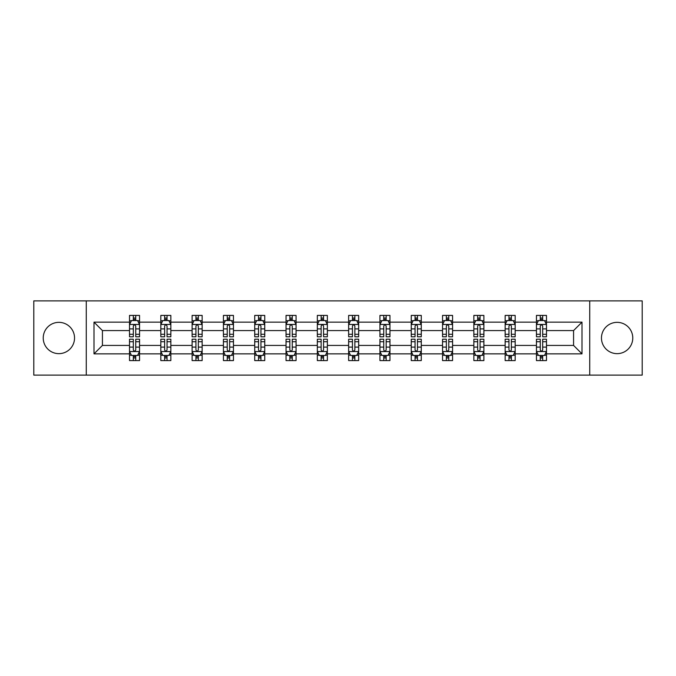 <?xml version="1.0" encoding="UTF-8"?>
<svg xmlns="http://www.w3.org/2000/svg" width="676" height="676" viewBox="0 0 676 676"><rect width="100%" height="100%" fill="white"/><g stroke="black" fill="none" stroke-linecap="round" stroke-linejoin="round"><path stroke-width="1.01" d="M617.12 322.351A15.649 15.649 0 0 0 601.463 338A15.649 15.649 0 0 0 617.12 353.649A15.649 15.649 0 0 0 632.77 338A15.649 15.649 0 0 0 617.12 322.351M58.88 322.351A15.649 15.649 0 0 0 43.23 338A15.649 15.649 0 0 0 58.88 353.649A15.649 15.649 0 0 0 74.537 338A15.649 15.649 0 0 0 58.88 322.351M589.726 300.879L33.8 300.879L33.8 375.121L642.2 375.121L642.2 300.879L589.726 300.879L589.726 375.121M546.487 353.852L546.487 345.428L573.578 345.428L582.002 353.852L546.487 353.852L546.487 360.578L542.676 360.578L542.676 355.458M86.274 375.121L86.274 300.879M536.448 353.852L515.18 353.852L515.18 345.428L536.448 345.428L536.448 360.578L546.487 360.578L546.487 355.213L544.602 355.213M515.18 353.852L515.18 360.578L511.369 360.578L511.369 355.458M505.149 353.852L483.881 353.852L483.881 345.428L505.149 345.428L505.149 360.578L515.18 360.578L515.18 355.213L513.295 355.213M483.881 353.852L483.881 360.578L480.07 360.578L480.07 355.458M473.851 353.852L452.574 353.852L452.574 345.428L473.851 345.428L473.851 360.578L483.881 360.578L483.881 355.213L481.996 355.213M452.574 353.852L452.574 360.578L448.763 360.578L448.763 355.458M442.543 353.852L421.275 353.852L421.275 345.428L442.543 345.428L442.543 360.578L452.574 360.578L452.574 355.213L450.689 355.213M421.275 353.852L421.275 360.578L417.464 360.578L417.464 355.458M411.245 353.852L389.967 353.852L389.967 345.428L411.245 345.428L411.245 360.578L421.275 360.578L421.275 355.213L419.39 355.213M389.967 353.852L389.967 360.578L386.157 360.578L386.157 355.458M379.937 353.852L358.669 353.852L358.669 345.428L379.937 345.428L379.937 360.578L389.967 360.578L389.967 355.213L388.083 355.213M358.669 353.852L358.669 360.578L354.858 360.578L354.858 355.458M348.639 353.852L327.361 353.852L327.361 345.428L348.639 345.428L348.639 360.578L358.669 360.578L358.669 355.213L356.784 355.213M327.361 353.852L327.361 360.578L323.55 360.578L323.55 355.458M317.331 353.852L296.063 353.852L296.063 345.428L317.331 345.428L317.331 360.578L327.361 360.578L327.361 355.213L325.477 355.213M296.063 353.852L296.063 360.578L292.252 360.578L292.252 355.458M286.032 353.852L264.755 353.852L264.755 345.428L286.032 345.428L286.032 360.578L296.063 360.578L296.063 355.213L294.178 355.213M264.755 353.852L264.755 360.578L260.944 360.578L260.944 355.458M254.725 353.852L233.457 353.852L233.457 345.428L254.725 345.428L254.725 360.578L264.755 360.578L264.755 355.213L262.871 355.213M233.457 353.852L233.457 360.578L229.646 360.578L229.646 355.458M223.426 353.852L202.149 353.852L202.149 345.428L223.426 345.428L223.426 360.578L233.457 360.578L233.457 355.213L231.572 355.213M202.149 353.852L202.149 360.578L198.338 360.578L198.338 355.458M192.119 353.852L170.851 353.852L170.851 345.428L192.119 345.428L192.119 360.578L202.149 360.578L202.149 355.213L200.265 355.213M170.851 353.852L170.851 360.578L167.04 360.578L167.04 355.458M160.82 353.852L139.552 353.852L139.552 345.428L160.82 345.428L160.82 360.578L170.851 360.578L170.851 355.213L168.966 355.213M139.552 353.852L139.552 360.578L135.732 360.578L135.732 355.458M129.513 353.852L93.998 353.852L93.998 322.148L129.513 322.148L129.513 330.572L102.422 330.572L102.422 345.428L129.513 345.428L129.513 360.578L139.552 360.578L139.552 355.213L137.659 355.213M131.398 320.787L129.513 320.787L129.513 315.422L129.513 322.148M133.324 320.542L133.324 315.422L129.513 315.422L139.552 315.422L139.552 322.148L160.82 322.148L160.82 315.422L170.851 315.422L170.851 322.148L192.119 322.148L192.119 315.422L202.149 315.422L202.149 322.148L223.426 322.148L223.426 315.422L233.457 315.422L233.457 322.148L254.725 322.148L254.725 315.422L264.755 315.422L264.755 322.148L286.032 322.148L286.032 315.422L296.063 315.422L296.063 322.148L317.331 322.148L317.331 315.422L327.361 315.422L327.361 322.148L348.639 322.148L348.639 315.422L358.669 315.422L358.669 322.148L379.937 322.148L379.937 315.422L389.967 315.422L389.967 322.148L411.245 322.148L411.245 315.422L421.275 315.422L421.275 322.148L442.543 322.148L442.543 315.422L452.574 315.422L452.574 322.148L473.851 322.148L473.851 315.422L483.881 315.422L483.881 322.148L505.149 322.148L505.149 315.422L515.18 315.422L515.18 322.148L536.448 322.148L536.448 315.422L546.487 315.422L546.487 322.148L582.002 322.148L582.002 353.852M536.448 322.148L536.448 330.572L515.18 330.572L515.18 322.148M505.149 322.148L505.149 330.572L483.881 330.572L483.881 322.148M473.851 322.148L473.851 330.572L452.574 330.572L452.574 322.148M442.543 322.148L442.543 330.572L421.275 330.572L421.275 322.148M411.245 322.148L411.245 330.572L389.967 330.572L389.967 322.148M379.937 322.148L379.937 330.572L358.669 330.572L358.669 322.148M348.639 322.148L348.639 330.572L327.361 330.572L327.361 322.148M317.331 322.148L317.331 330.572L296.063 330.572L296.063 322.148M286.032 322.148L286.032 330.572L264.755 330.572L264.755 322.148M254.725 322.148L254.725 330.572L233.457 330.572L233.457 322.148M223.426 322.148L223.426 330.572L202.149 330.572L202.149 322.148M192.119 322.148L192.119 330.572L170.851 330.572L170.851 322.148M160.82 322.148L160.82 330.572L139.552 330.572L139.552 322.148M93.998 322.148L102.422 330.572M573.578 345.428L573.578 330.572L546.487 330.572L546.487 322.148M540.268 320.441L542.676 320.441M508.96 320.441L511.369 320.441M477.662 320.441L480.07 320.441M446.354 320.441L448.763 320.441M415.056 320.441L417.464 320.441M383.748 320.441L386.157 320.441M352.45 320.441L354.858 320.441M321.142 320.441L323.55 320.441M289.843 320.441L292.252 320.441M258.536 320.441L260.944 320.441M227.237 320.441L229.646 320.441M195.93 320.441L198.338 320.441M164.631 320.441L167.04 320.441M133.324 320.441L135.732 320.441M133.324 355.559L135.732 355.559M164.631 355.559L167.04 355.559M195.93 355.559L198.338 355.559M227.237 355.559L229.646 355.559M258.536 355.559L260.944 355.559M289.843 355.559L292.252 355.559M321.142 355.559L323.55 355.559M352.45 355.559L354.858 355.559M383.748 355.559L386.157 355.559M415.056 355.559L417.464 355.559M446.354 355.559L448.763 355.559M477.662 355.559L480.07 355.559M508.96 355.559L511.369 355.559M540.268 355.559L542.676 355.559M102.422 345.428L93.998 353.852M582.002 322.148L573.578 330.572M135.732 318.033L133.324 318.033M129.513 334.282L129.513 336.8L133.324 336.8L133.324 334.282L129.513 334.282L129.513 330.572M139.552 330.572L139.552 336.8L135.732 336.8L135.732 326.06C134.93 324.514 134.127 324.514 133.324 326.06L133.324 334.282M137.659 320.787L139.552 320.787L139.552 315.422L135.732 315.422L135.732 320.542M139.552 324.556L137.541 320.542L131.524 320.542L129.513 324.556M133.324 357.967L135.732 357.967M139.552 341.718L139.552 339.2L135.732 339.2L135.732 341.718L139.552 341.718L139.552 345.428M129.513 345.428L129.513 339.2L133.324 339.2L133.324 349.94C134.127 351.486 134.93 351.486 135.732 349.94L135.732 341.718M131.398 355.213L129.513 355.213L129.513 360.578L133.324 360.578L133.324 355.458M129.513 351.444L131.524 355.458L137.541 355.458L139.552 351.444M167.04 318.033L164.631 318.033M162.705 320.787L160.82 320.787L160.82 315.422L164.631 315.422L164.631 320.542M160.82 334.282L160.82 336.8L164.631 336.8L164.631 334.282L160.82 334.282L160.82 330.572M170.851 330.572L170.851 336.8L167.04 336.8L167.04 326.06C166.237 324.514 165.434 324.514 164.631 326.06L164.631 334.282M168.966 320.787L170.851 320.787L170.851 315.422L167.04 315.422L167.04 320.542M170.851 324.556L168.848 320.542L162.823 320.542L160.82 324.556M198.338 318.033L195.93 318.033M194.004 320.787L192.119 320.787L192.119 315.422L195.93 315.422L195.93 320.542M192.119 334.282L192.119 336.8L195.93 336.8L195.93 334.282L192.119 334.282L192.119 330.572M202.149 330.572L202.149 336.8L198.338 336.8L198.338 326.06C197.536 324.514 196.733 324.514 195.93 326.06L195.93 334.282M200.265 320.787L202.149 320.787L202.149 315.422L198.338 315.422L198.338 320.542M202.149 324.556L200.147 320.542L194.13 320.542L192.119 324.556M164.631 357.967L167.04 357.967M170.851 341.718L170.851 339.2L167.04 339.2L167.04 341.718L170.851 341.718L170.851 345.428M160.82 345.428L160.82 339.2L164.631 339.2L164.631 349.94C165.434 351.486 166.237 351.486 167.04 349.94L167.04 341.718M162.705 355.213L160.82 355.213L160.82 360.578L164.631 360.578L164.631 355.458M160.82 351.444L162.823 355.458L168.848 355.458L170.851 351.444M195.93 357.967L198.338 357.967M202.149 341.718L202.149 339.2L198.338 339.2L198.338 341.718L202.149 341.718L202.149 345.428M192.119 345.428L192.119 339.2L195.93 339.2L195.93 349.94C196.733 351.486 197.536 351.486 198.338 349.94L198.338 341.718M194.004 355.213L192.119 355.213L192.119 360.578L195.93 360.578L195.93 355.458M192.119 351.444L194.13 355.458L200.147 355.458L202.149 351.444M229.646 318.033L227.237 318.033M225.311 320.787L223.426 320.787L223.426 315.422L227.237 315.422L227.237 320.542M223.426 334.282L223.426 336.8L227.237 336.8L227.237 334.282L223.426 334.282L223.426 330.572M233.457 330.572L233.457 336.8L229.646 336.8L229.646 326.06C228.843 324.514 228.04 324.514 227.237 326.06L227.237 334.282M231.572 320.787L233.457 320.787L233.457 315.422L229.646 315.422L229.646 320.542M233.457 324.556L231.454 320.542L225.429 320.542L223.426 324.556M227.237 357.967L229.646 357.967M233.457 341.718L233.457 339.2L229.646 339.2L229.646 341.718L233.457 341.718L233.457 345.428M223.426 345.428L223.426 339.2L227.237 339.2L227.237 349.94C228.04 351.486 228.843 351.486 229.646 349.94L229.646 341.718M225.311 355.213L223.426 355.213L223.426 360.578L227.237 360.578L227.237 355.458M223.426 351.444L225.429 355.458L231.454 355.458L233.457 351.444M260.944 318.033L258.536 318.033M256.61 320.787L254.725 320.787L254.725 315.422L258.536 315.422L258.536 320.542M254.725 334.282L254.725 336.8L258.536 336.8L258.536 334.282L254.725 334.282L254.725 330.572M264.755 330.572L264.755 336.8L260.944 336.8L260.944 326.06C260.142 324.514 259.339 324.514 258.536 326.06L258.536 334.282M262.871 320.787L264.755 320.787L264.755 315.422L260.944 315.422L260.944 320.542M264.755 324.556L262.753 320.542L256.736 320.542L254.725 324.556M258.536 357.967L260.944 357.967M264.755 341.718L264.755 339.2L260.944 339.2L260.944 341.718L264.755 341.718L264.755 345.428M254.725 345.428L254.725 339.2L258.536 339.2L258.536 349.94C259.339 351.486 260.142 351.486 260.944 349.94L260.944 341.718M256.61 355.213L254.725 355.213L254.725 360.578L258.536 360.578L258.536 355.458M254.725 351.444L256.736 355.458L262.753 355.458L264.755 351.444M292.252 318.033L289.843 318.033M287.917 320.787L286.032 320.787L286.032 315.422L289.843 315.422L289.843 320.542M286.032 334.282L286.032 336.8L289.843 336.8L289.843 334.282L286.032 334.282L286.032 330.572M296.063 330.572L296.063 336.8L292.252 336.8L292.252 326.06C291.449 324.514 290.646 324.514 289.843 326.06L289.843 334.282M294.178 320.787L296.063 320.787L296.063 315.422L292.252 315.422L292.252 320.542M296.063 324.556L294.052 320.542L288.035 320.542L286.032 324.556M289.843 357.967L292.252 357.967M296.063 341.718L296.063 339.2L292.252 339.2L292.252 341.718L296.063 341.718L296.063 345.428M286.032 345.428L286.032 339.2L289.843 339.2L289.843 349.94C290.646 351.486 291.449 351.486 292.252 349.94L292.252 341.718M287.917 355.213L286.032 355.213L286.032 360.578L289.843 360.578L289.843 355.458M286.032 351.444L288.035 355.458L294.052 355.458L296.063 351.444M323.55 318.033L321.142 318.033M319.216 320.787L317.331 320.787L317.331 315.422L321.142 315.422L321.142 320.542M317.331 334.282L317.331 336.8L321.142 336.8L321.142 334.282L317.331 334.282L317.331 330.572M327.361 330.572L327.361 336.8L323.55 336.8L323.55 326.06C322.748 324.514 321.945 324.514 321.142 326.06L321.142 334.282M325.477 320.787L327.361 320.787L327.361 315.422L323.55 315.422L323.55 320.542M327.361 324.556L325.359 320.542L319.342 320.542L317.331 324.556M321.142 357.967L323.55 357.967M327.361 341.718L327.361 339.2L323.55 339.2L323.55 341.718L327.361 341.718L327.361 345.428M317.331 345.428L317.331 339.2L321.142 339.2L321.142 349.94C321.945 351.486 322.748 351.486 323.55 349.94L323.55 341.718M319.216 355.213L317.331 355.213L317.331 360.578L321.142 360.578L321.142 355.458M317.331 351.444L319.342 355.458L325.359 355.458L327.361 351.444M354.858 318.033L352.45 318.033M350.523 320.787L348.639 320.787L348.639 315.422L352.45 315.422L352.45 320.542M348.639 334.282L348.639 336.8L352.45 336.8L352.45 334.282L348.639 334.282L348.639 330.572M358.669 330.572L358.669 336.8L354.858 336.8L354.858 326.06C354.055 324.514 353.252 324.514 352.45 326.06L352.45 334.282M356.784 320.787L358.669 320.787L358.669 315.422L354.858 315.422L354.858 320.542M358.669 324.556L356.658 320.542L350.641 320.542L348.639 324.556M352.45 357.967L354.858 357.967M358.669 341.718L358.669 339.2L354.858 339.2L354.858 341.718L358.669 341.718L358.669 345.428M348.639 345.428L348.639 339.2L352.45 339.2L352.45 349.94C353.252 351.486 354.055 351.486 354.858 349.94L354.858 341.718M350.523 355.213L348.639 355.213L348.639 360.578L352.45 360.578L352.45 355.458M348.639 351.444L350.641 355.458L356.658 355.458L358.669 351.444M386.157 318.033L383.748 318.033M381.822 320.787L379.937 320.787L379.937 315.422L383.748 315.422L383.748 320.542M379.937 334.282L379.937 336.8L383.748 336.8L383.748 334.282L379.937 334.282L379.937 330.572M389.967 330.572L389.967 336.8L386.157 336.8L386.157 326.06C385.354 324.514 384.551 324.514 383.748 326.06L383.748 334.282M388.083 320.787L389.967 320.787L389.967 315.422L386.157 315.422L386.157 320.542M389.967 324.556L387.965 320.542L381.948 320.542L379.937 324.556M383.748 357.967L386.157 357.967M389.967 341.718L389.967 339.2L386.157 339.2L386.157 341.718L389.967 341.718L389.967 345.428M379.937 345.428L379.937 339.2L383.748 339.2L383.748 349.94C384.551 351.486 385.354 351.486 386.157 349.94L386.157 341.718M381.822 355.213L379.937 355.213L379.937 360.578L383.748 360.578L383.748 355.458M379.937 351.444L381.948 355.458L387.965 355.458L389.967 351.444M417.464 318.033L415.056 318.033M413.129 320.787L411.245 320.787L411.245 315.422L415.056 315.422L415.056 320.542M411.245 334.282L411.245 336.8L415.056 336.8L415.056 334.282L411.245 334.282L411.245 330.572M421.275 330.572L421.275 336.8L417.464 336.8L417.464 326.06C416.661 324.514 415.858 324.514 415.056 326.06L415.056 334.282M419.39 320.787L421.275 320.787L421.275 315.422L417.464 315.422L417.464 320.542M421.275 324.556L419.264 320.542L413.247 320.542L411.245 324.556M448.763 318.033L446.354 318.033M444.428 320.787L442.543 320.787L442.543 315.422L446.354 315.422L446.354 320.542M442.543 334.282L442.543 336.8L446.354 336.8L446.354 334.282L442.543 334.282L442.543 330.572M452.574 330.572L452.574 336.8L448.763 336.8L448.763 326.06C447.96 324.514 447.157 324.514 446.354 326.06L446.354 334.282M450.689 320.787L452.574 320.787L452.574 315.422L448.763 315.422L448.763 320.542M452.574 324.556L450.571 320.542L444.546 320.542L442.543 324.556M480.07 318.033L477.662 318.033M475.735 320.787L473.851 320.787L473.851 315.422L477.662 315.422L477.662 320.542M473.851 334.282L473.851 336.8L477.662 336.8L477.662 334.282L473.851 334.282L473.851 330.572M483.881 330.572L483.881 336.8L480.07 336.8L480.07 326.06C479.267 324.514 478.464 324.514 477.662 326.06L477.662 334.282M481.996 320.787L483.881 320.787L483.881 315.422L480.07 315.422L480.07 320.542M483.881 324.556L481.87 320.542L475.853 320.542L473.851 324.556M415.056 357.967L417.464 357.967M421.275 341.718L421.275 339.2L417.464 339.2L417.464 341.718L421.275 341.718L421.275 345.428M411.245 345.428L411.245 339.2L415.056 339.2L415.056 349.94C415.858 351.486 416.661 351.486 417.464 349.94L417.464 341.718M413.129 355.213L411.245 355.213L411.245 360.578L415.056 360.578L415.056 355.458M411.245 351.444L413.247 355.458L419.264 355.458L421.275 351.444M446.354 357.967L448.763 357.967M452.574 341.718L452.574 339.2L448.763 339.2L448.763 341.718L452.574 341.718L452.574 345.428M442.543 345.428L442.543 339.2L446.354 339.2L446.354 349.94C447.157 351.486 447.96 351.486 448.763 349.94L448.763 341.718M444.428 355.213L442.543 355.213L442.543 360.578L446.354 360.578L446.354 355.458M442.543 351.444L444.546 355.458L450.571 355.458L452.574 351.444M477.662 357.967L480.07 357.967M483.881 341.718L483.881 339.2L480.07 339.2L480.07 341.718L483.881 341.718L483.881 345.428M473.851 345.428L473.851 339.2L477.662 339.2L477.662 349.94C478.464 351.486 479.267 351.486 480.07 349.94L480.07 341.718M475.735 355.213L473.851 355.213L473.851 360.578L477.662 360.578L477.662 355.458M473.851 351.444L475.853 355.458L481.87 355.458L483.881 351.444M511.369 318.033L508.96 318.033M507.034 320.787L505.149 320.787L505.149 315.422L508.96 315.422L508.96 320.542M505.149 334.282L505.149 336.8L508.96 336.8L508.96 334.282L505.149 334.282L505.149 330.572M515.18 330.572L515.18 336.8L511.369 336.8L511.369 326.06C510.566 324.514 509.763 324.514 508.96 326.06L508.96 334.282M513.295 320.787L515.18 320.787L515.18 315.422L511.369 315.422L511.369 320.542M515.18 324.556L513.177 320.542L507.152 320.542L505.149 324.556M508.96 357.967L511.369 357.967M515.18 341.718L515.18 339.2L511.369 339.2L511.369 341.718L515.18 341.718L515.18 345.428M505.149 345.428L505.149 339.2L508.96 339.2L508.96 349.94C509.763 351.486 510.566 351.486 511.369 349.94L511.369 341.718M507.034 355.213L505.149 355.213L505.149 360.578L508.96 360.578L508.96 355.458M505.149 351.444L507.152 355.458L513.177 355.458L515.18 351.444M542.676 318.033L540.268 318.033M538.341 320.787L536.448 320.787L536.448 315.422L540.268 315.422L540.268 320.542M536.448 334.282L536.448 336.8L540.268 336.8L540.268 334.282L536.448 334.282L536.448 330.572M546.487 330.572L546.487 336.8L542.676 336.8L542.676 326.06C541.873 324.514 541.07 324.514 540.268 326.06L540.268 334.282M544.602 320.787L546.487 320.787L546.487 315.422L542.676 315.422L542.676 320.542M546.487 324.556L544.476 320.542L538.459 320.542L536.448 324.556M540.268 357.967L542.676 357.967M546.487 341.718L546.487 339.2L542.676 339.2L542.676 341.718L546.487 341.718L546.487 345.428M536.448 345.428L536.448 339.2L540.268 339.2L540.268 349.94C541.07 351.486 541.873 351.486 542.676 349.94L542.676 341.718M538.341 355.213L536.448 355.213L536.448 360.578L540.268 360.578L540.268 355.458M536.448 351.444L538.459 355.458L544.476 355.458L546.487 351.444M139.501 324.455L129.564 324.455M139.552 334.282L135.732 334.282M133.324 328.899L129.513 328.899M139.552 328.899L135.732 328.899M135.732 319.309L133.324 319.309M129.564 351.545L139.501 351.545M129.513 341.718L133.324 341.718M135.732 347.101L139.552 347.101M129.513 347.101L133.324 347.101M133.324 356.691L135.732 356.691M170.8 324.455L160.871 324.455M170.851 334.282L167.04 334.282M164.631 328.899L160.82 328.899M170.851 328.899L167.04 328.899M167.04 319.309L164.631 319.309M202.107 324.455L192.17 324.455M202.149 334.282L198.338 334.282M195.93 328.899L192.119 328.899M202.149 328.899L198.338 328.899M198.338 319.309L195.93 319.309M160.871 351.545L170.8 351.545M160.82 341.718L164.631 341.718M167.04 347.101L170.851 347.101M160.82 347.101L164.631 347.101M164.631 356.691L167.04 356.691M192.17 351.545L202.107 351.545M192.119 341.718L195.93 341.718M198.338 347.101L202.149 347.101M192.119 347.101L195.93 347.101M195.93 356.691L198.338 356.691M233.406 324.455L223.477 324.455M233.457 334.282L229.646 334.282M227.237 328.899L223.426 328.899M233.457 328.899L229.646 328.899M229.646 319.309L227.237 319.309M223.477 351.545L233.406 351.545M223.426 341.718L227.237 341.718M229.646 347.101L233.457 347.101M223.426 347.101L227.237 347.101M227.237 356.691L229.646 356.691M264.713 324.455L254.776 324.455M264.755 334.282L260.944 334.282M258.536 328.899L254.725 328.899M264.755 328.899L260.944 328.899M260.944 319.309L258.536 319.309M254.776 351.545L264.713 351.545M254.725 341.718L258.536 341.718M260.944 347.101L264.755 347.101M254.725 347.101L258.536 347.101M258.536 356.691L260.944 356.691M296.012 324.455L286.083 324.455M296.063 334.282L292.252 334.282M289.843 328.899L286.032 328.899M296.063 328.899L292.252 328.899M292.252 319.309L289.843 319.309M286.083 351.545L296.012 351.545M286.032 341.718L289.843 341.718M292.252 347.101L296.063 347.101M286.032 347.101L289.843 347.101M289.843 356.691L292.252 356.691M327.311 324.455L317.382 324.455M327.361 334.282L323.55 334.282M321.142 328.899L317.331 328.899M327.361 328.899L323.55 328.899M323.55 319.309L321.142 319.309M317.382 351.545L327.311 351.545M317.331 341.718L321.142 341.718M323.55 347.101L327.361 347.101M317.331 347.101L321.142 347.101M321.142 356.691L323.55 356.691M358.618 324.455L348.689 324.455M358.669 334.282L354.858 334.282M352.45 328.899L348.639 328.899M358.669 328.899L354.858 328.899M354.858 319.309L352.45 319.309M348.689 351.545L358.618 351.545M348.639 341.718L352.45 341.718M354.858 347.101L358.669 347.101M348.639 347.101L352.45 347.101M352.45 356.691L354.858 356.691M389.917 324.455L379.988 324.455M389.967 334.282L386.157 334.282M383.748 328.899L379.937 328.899M389.967 328.899L386.157 328.899M386.157 319.309L383.748 319.309M379.988 351.545L389.917 351.545M379.937 341.718L383.748 341.718M386.157 347.101L389.967 347.101M379.937 347.101L383.748 347.101M383.748 356.691L386.157 356.691M421.224 324.455L411.287 324.455M421.275 334.282L417.464 334.282M415.056 328.899L411.245 328.899M421.275 328.899L417.464 328.899M417.464 319.309L415.056 319.309M452.523 324.455L442.594 324.455M452.574 334.282L448.763 334.282M446.354 328.899L442.543 328.899M452.574 328.899L448.763 328.899M448.763 319.309L446.354 319.309M483.83 324.455L473.893 324.455M483.881 334.282L480.07 334.282M477.662 328.899L473.851 328.899M483.881 328.899L480.07 328.899M480.07 319.309L477.662 319.309M411.287 351.545L421.224 351.545M411.245 341.718L415.056 341.718M417.464 347.101L421.275 347.101M411.245 347.101L415.056 347.101M415.056 356.691L417.464 356.691M442.594 351.545L452.523 351.545M442.543 341.718L446.354 341.718M448.763 347.101L452.574 347.101M442.543 347.101L446.354 347.101M446.354 356.691L448.763 356.691M473.893 351.545L483.83 351.545M473.851 341.718L477.662 341.718M480.07 347.101L483.881 347.101M473.851 347.101L477.662 347.101M477.662 356.691L480.07 356.691M515.129 324.455L505.2 324.455M515.18 334.282L511.369 334.282M508.96 328.899L505.149 328.899M515.18 328.899L511.369 328.899M511.369 319.309L508.96 319.309M505.2 351.545L515.129 351.545M505.149 341.718L508.96 341.718M511.369 347.101L515.18 347.101M505.149 347.101L508.96 347.101M508.96 356.691L511.369 356.691M546.436 324.455L536.499 324.455M546.487 334.282L542.676 334.282M540.268 328.899L536.448 328.899M546.487 328.899L542.676 328.899M542.676 319.309L540.268 319.309M536.499 351.545L546.436 351.545M536.448 341.718L540.268 341.718M542.676 347.101L546.487 347.101M536.448 347.101L540.268 347.101M540.268 356.691L542.676 356.691"/></g></svg>

